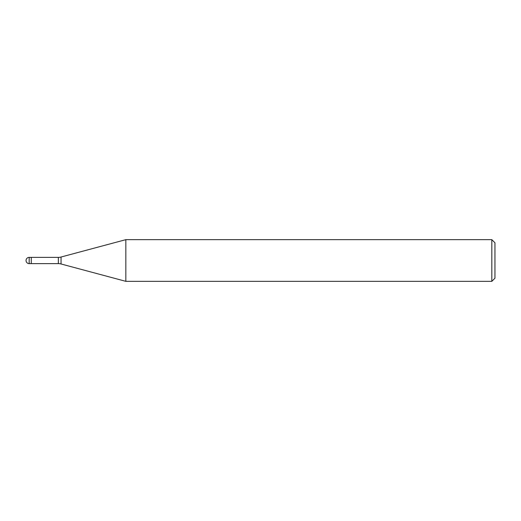<?xml version="1.0" encoding="UTF-8"?>
<svg xmlns="http://www.w3.org/2000/svg" width="521" height="521" viewBox="0 0 521 521"><rect width="100%" height="100%" fill="white"/><g stroke="black" fill="none" stroke-linecap="round" stroke-linejoin="round"><path stroke-width="0.78" d="M58.352 263.626L31.26 263.626L31.26 257.374L58.352 257.374A10.42 10.42 0 0 0 61.048 257.022L125.835 239.66L491.824 239.66L494.95 242.786L494.95 278.214L491.824 281.34L125.835 281.34L61.048 263.978A10.42 10.42 0 0 0 58.352 263.626L58.352 257.374M491.824 281.34L491.824 239.66M125.835 281.34L125.835 239.66M31.26 263.209L31.26 257.374L29.176 257.374A3.126 3.126 0 0 0 26.05 260.5A3.126 3.126 0 0 0 29.176 263.626L29.176 257.374M61.048 263.978L61.048 257.022M29.176 263.626L31.26 263.626"/></g></svg>
